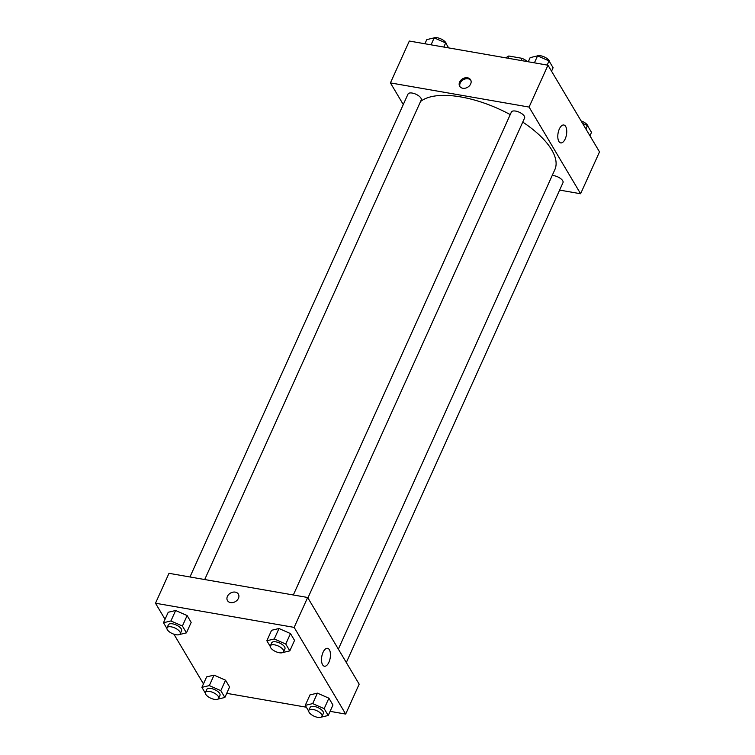 <?xml version="1.0" encoding="UTF-8"?>
<svg xmlns="http://www.w3.org/2000/svg" width="755" height="755" viewBox="0 0 755 755"><rect width="100%" height="100%" fill="white"/><g stroke="black" fill="none" stroke-linecap="round" stroke-linejoin="round"><path stroke-width="1.13" d="M507.841 58.21L508.832 56.012A14.024 5.946 -155.7 0 0 506.567 57.635L506.416 57.956M508.832 56.012L522.092 58.324A14.024 5.946 -155.7 0 1 527.047 61.202M521.101 60.513L522.092 58.324M403.283 104.539L390.429 82.908L409.323 41.044L547.979 65.204L599.508 151.887L580.604 193.752L559.634 190.09M565.655 126.462A9.088 4.266 -80.1 0 1 565.957 136.891A9.088 4.266 -80.1 0 1 560.71 142.912A9.088 4.266 -80.1 0 1 558.068 133.229A9.088 4.266 -80.1 0 1 563.825 125.009A9.088 4.266 -80.1 0 1 565.655 126.462M390.429 82.908L529.076 107.068L547.979 65.204M529.076 107.068L580.604 193.752M459.635 82.059A6.342 4.907 149.3 0 1 465.071 77.85A6.342 4.907 149.3 0 1 470.601 79.785A6.342 4.907 149.3 0 1 467.666 87.24A6.342 4.907 149.3 0 1 459.701 86.259A6.342 4.907 149.3 0 1 459.635 82.059M470.856 80.304A6.342 4.907 -30.7 0 0 465.307 78.926A6.342 4.907 -30.7 0 0 460.229 83.059A6.342 4.907 -30.7 0 0 460.04 86.74M307.908 597.913L524.593 118.007A7.248 3.077 -155.7 0 0 519.251 112.221A7.248 3.077 -155.7 0 0 511.39 112.042L293.327 594.987M204.709 579.538L421.233 99.99A7.248 3.077 -155.7 0 0 418.968 96.036A7.248 3.077 -155.7 0 0 412.287 93.073A7.248 3.077 -155.7 0 0 408.03 94.026L189.967 576.971M346.318 662.531L563.003 182.625A7.248 3.077 -155.7 0 0 560.738 178.661A7.248 3.077 -155.7 0 0 554.057 175.698A7.248 3.077 -155.7 0 0 552.179 175.556M510.238 114.6A76.076 32.257 -155.7 0 0 460.927 96.951A76.076 32.257 -155.7 0 0 420.544 101.51M338.353 649.13L554.849 169.63A76.076 32.257 -155.7 0 0 522.753 122.093M165.043 619.289L155.492 603.226L168.997 573.319L307.653 597.479L359.172 684.162L345.677 714.07L330.095 711.352M173.905 634.191L203.454 683.907M279.001 628.519L271.573 630.283L279.001 628.519L290.486 633.577L279.001 628.519L274.273 638.985L285.758 644.043L289.816 650.867L282.804 652.537M294.544 640.4L290.486 633.577L294.544 640.4L289.816 650.867M317.411 693.137L309.984 694.902L317.411 693.137L328.897 698.196L317.411 693.137L312.683 703.603L324.169 708.662L328.227 715.485L321.215 717.146M332.946 705.019L328.897 698.196L332.946 705.019L328.227 715.485M214.052 675.121L206.625 676.886L214.052 675.121L225.528 680.179L214.052 675.121L209.324 685.587L220.809 690.646L224.867 697.469L217.855 699.139M229.586 687.003L225.528 680.179L229.586 687.003L224.867 697.469M155.492 603.226L294.148 627.386L345.677 714.07M306.36 707.218L226.727 693.335M175.641 610.502L168.214 612.267L175.641 610.502L187.127 615.561L175.641 610.502L170.913 620.969L182.399 626.027L186.457 632.86L179.445 634.521M191.175 622.394L187.127 615.561L191.175 622.394L186.457 632.86M323.046 652.329A9.088 4.266 -80.1 0 1 327.547 648.318A9.088 4.266 -80.1 0 1 330.19 658.001A9.088 4.266 -80.1 0 1 324.423 666.221A9.088 4.266 -80.1 0 1 323.046 652.329M294.148 627.386L307.653 597.479M230.558 602.594A6.342 4.907 149.3 0 1 227.472 600.602A6.342 4.907 149.3 0 1 230.417 593.137A6.342 4.907 149.3 0 1 238.372 594.119A6.342 4.907 149.3 0 1 237.221 600.14A6.342 4.907 149.3 0 1 230.558 602.594M238.372 594.119A6.342 4.907 -30.7 0 0 230.417 593.147A6.342 4.907 -30.7 0 0 227.472 600.602M270.262 646.488L266.855 640.75L274.273 638.985M283.587 651.782L284.937 648.79A7.248 3.077 -155.7 0 0 282.672 644.836A7.248 3.077 -155.7 0 0 275.99 641.863A7.248 3.077 -155.7 0 0 271.725 642.826L270.375 645.818A7.248 3.077 -155.7 0 0 275.717 651.603A7.248 3.077 -155.7 0 0 283.587 651.782A7.248 3.077 -155.7 0 0 281.322 647.818A7.248 3.077 -155.7 0 0 274.641 644.855A7.248 3.077 -155.7 0 0 270.375 645.818M266.855 640.75L271.573 630.283M285.758 644.043L290.486 633.577M308.672 711.106L305.256 705.368L312.683 703.603M321.998 716.401L323.348 713.409A7.248 3.077 -155.7 0 0 321.083 709.445A7.248 3.077 -155.7 0 0 314.401 706.482A7.248 3.077 -155.7 0 0 310.135 707.444L308.786 710.436A7.248 3.077 -155.7 0 0 314.127 716.212A7.248 3.077 -155.7 0 0 321.998 716.401A7.248 3.077 -155.7 0 0 319.733 712.437A7.248 3.077 -155.7 0 0 313.051 709.473A7.248 3.077 -155.7 0 0 308.786 710.436M305.256 705.368L309.984 694.902M324.169 708.662L328.897 698.196M166.902 628.471L163.486 622.733L170.913 620.969M180.228 633.766L181.578 630.774A7.248 3.077 -155.7 0 0 179.312 626.82A7.248 3.077 -155.7 0 0 172.631 623.856A7.248 3.077 -155.7 0 0 168.365 624.81L167.015 627.801A7.248 3.077 -155.7 0 0 172.357 633.587A7.248 3.077 -155.7 0 0 180.228 633.766A7.248 3.077 -155.7 0 0 177.963 629.812A7.248 3.077 -155.7 0 0 171.281 626.848A7.248 3.077 -155.7 0 0 167.015 627.801M163.486 622.733L168.214 612.267M182.399 626.027L187.127 615.561M205.313 693.09L201.896 687.352L209.324 685.587M218.639 698.384L219.988 695.393A7.248 3.077 -155.7 0 0 217.723 691.438A7.248 3.077 -155.7 0 0 211.041 688.475A7.248 3.077 -155.7 0 0 206.776 689.428L205.426 692.42A7.248 3.077 -155.7 0 0 210.768 698.205A7.248 3.077 -155.7 0 0 218.639 698.384A7.248 3.077 -155.7 0 0 216.374 694.43A7.248 3.077 -155.7 0 0 209.692 691.467A7.248 3.077 -155.7 0 0 205.426 692.42M201.896 687.352L206.625 676.886M220.809 690.646L225.528 680.179M528.274 61.768L530.133 57.635L537.56 55.87L549.045 60.928L553.104 67.752L551.546 71.197M534.417 62.835L537.56 55.87M547.177 65.062L549.045 60.928M549.687 62.014A7.248 3.077 -155.7 0 0 540.627 55.766A7.248 3.077 -155.7 0 0 537.145 55.964M582.577 123.395L587.456 125.547L591.514 132.37L589.957 135.815M585.899 128.992L587.456 125.547M588.098 126.632A7.248 3.077 -155.7 0 0 581.095 120.913M424.905 43.752L426.773 39.619L434.2 37.854L445.686 42.912L448.64 47.886M431.058 44.828L434.2 37.854M443.817 47.046L445.686 42.912M446.328 43.998A7.248 3.077 -155.7 0 0 437.268 37.75A7.248 3.077 -155.7 0 0 433.785 37.958"/></g></svg>

